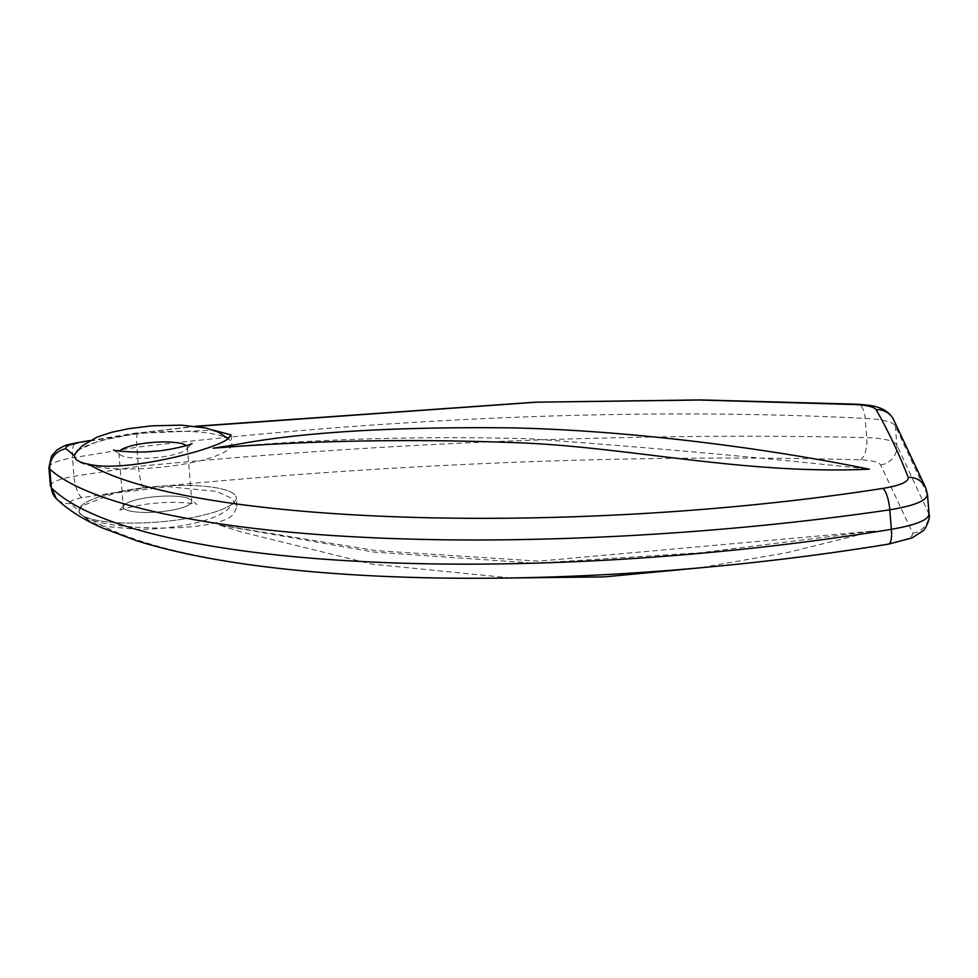 <?xml version="1.0" encoding="UTF-8"?>
<svg xmlns="http://www.w3.org/2000/svg" width="978" height="978" viewBox="0 0 978 978"><rect width="100%" height="100%" fill="white"/><g stroke="black" fill="none" stroke-linecap="round" stroke-linejoin="round"><path stroke-width="0.73" stroke-dasharray="4.89 3.67" d="M124.671 504.66A34.364 7.726 -4.7 0 0 123.729 505.687A34.364 7.726 -4.7 0 0 150.147 512.399A34.364 7.726 -4.7 0 0 190.478 503.841A34.364 7.726 -4.7 0 0 191.199 500.137A34.364 7.726 -4.7 0 0 159.096 496.384A34.364 7.726 -4.7 0 0 124.671 504.66A34.364 7.726 175.3 0 1 162.067 496.213A34.364 7.726 175.3 0 1 191.822 501.433A34.364 7.726 175.3 0 1 190.478 503.841A34.364 7.726 175.3 0 1 153.081 512.289A34.364 7.726 175.3 0 1 123.326 507.069A34.364 7.726 175.3 0 1 124.671 504.66M81.981 505.198A78.949 17.763 -4.7 0 0 80.33 513.682A78.949 17.763 -4.7 0 0 154.059 522.325A78.949 17.763 -4.7 0 0 233.167 503.303A78.949 17.763 -4.7 0 0 235.319 500.944A78.949 17.763 -4.7 0 0 174.634 485.528A78.949 17.763 -4.7 0 0 81.981 505.198A78.949 17.763 175.3 0 1 167.898 485.785A78.949 17.763 175.3 0 1 236.26 497.778A78.949 17.763 175.3 0 1 233.167 503.303A78.949 17.763 175.3 0 1 147.238 522.717A78.949 17.763 175.3 0 1 78.888 510.712A78.949 17.763 175.3 0 1 81.981 505.198M186.309 445.626A34.364 7.726 175.3 0 1 187.373 447.313A34.364 7.726 175.3 0 1 186.969 448.694A34.364 7.726 175.3 0 1 186.028 449.721A34.364 7.726 175.3 0 1 151.59 457.997A34.364 7.726 175.3 0 1 119.499 454.232A34.364 7.726 175.3 0 1 118.876 452.948A34.364 7.726 175.3 0 1 119.634 451.102M74.426 456.249A78.949 17.763 -4.7 0 0 74.438 456.604A78.949 17.763 -4.7 0 0 142.8 468.596A78.949 17.763 -4.7 0 0 228.718 449.183A78.949 17.763 -4.7 0 0 231.81 443.657A78.949 17.763 -4.7 0 0 230.368 440.699A78.949 17.763 -4.7 0 0 156.627 432.056A78.949 17.763 -4.7 0 0 77.531 451.078A78.949 17.763 -4.7 0 0 75.379 453.437M77.47 450.381L99.646 440.736L137.165 433.364L213.51 430.161M93.203 520.675C127.189 530.92 219.524 532.154 234.011 513.56L236.969 506.421L231.37 498.12L216.688 491.457L168.179 486.702L114.695 493.108L82.03 505.87L78.925 511.042L70.538 503.523C69.157 501.298 72.983 499.342 82.005 497.692L143.766 488.083C389.11 463.34 642.815 453.682 860.371 459.856C871.997 460.283 878.757 461.983 880.652 464.941L912.792 533.218C913.232 537.215 904.76 540.797 887.364 543.964C734.013 569.502 558.988 581.898 412.166 577.375C265.209 573.157 147.592 552.888 93.203 520.675C83.753 517.643 78.986 514.44 78.925 511.042L78.888 510.712M929.1 514.33L896.899 445.173C894.271 440.772 884.21 438.254 866.716 437.606C644.392 432.423 387.643 442.056 138.411 466.372L73.998 476.31C62.849 478.218 55.477 480.626 51.883 483.535L50.428 486.164M48.9 467.582L50.355 465.015C53.973 462.166 61.345 459.77 72.482 457.826L136.847 447.239C385.638 417.655 642.301 407.044 865.127 418.388C882.657 419.317 892.731 421.836 895.322 425.98L927.486 494.77M213.192 448.205C313.804 438.975 419.171 435.821 529.269 438.755C641.58 446.787 754.93 456.934 869.295 469.183M196.627 426.384L139.231 432.875L77.519 443.12M510.907 577.974L372.19 564.184L241.432 531.983L219.084 524.99L373.767 552.057L534.978 563.194L700.15 552.79L874.699 530.944L787.082 552.668L699.307 567.888M219.084 524.99L376.163 550.651L538.768 561.14L874.699 530.944M143.766 488.083C141.235 484.501 139.451 477.276 138.411 466.396L136.847 447.264C136.125 436.787 136.92 432.007 139.231 432.875L195.551 426.249M82.005 497.692A18.582 6.284 80.8 0 1 73.998 476.31L72.482 457.826A18.582 6.247 80.3 0 1 76.064 442.9M888.476 544.147A18.582 5.44 80.6 0 1 887.364 543.964M70.538 503.523A18.582 17.677 -45.9 0 1 56.467 498.829M860.371 459.856A18.582 8.521 -88.7 0 0 866.716 437.606L865.127 418.388A18.582 8.411 -87.1 0 0 857.706 404.22M880.652 464.941A18.582 17.983 -24.2 0 0 896.899 445.173L895.322 425.98A18.582 18.093 -26.2 0 0 893.562 419.623M912.792 533.218A18.582 18.105 -26.7 0 0 928.819 513.352L927.193 493.548A18.582 17.959 -23.8 0 0 925.763 487.912M123.729 505.687L118.729 510.883C117.287 510.357 140.404 503.878 156.981 503.12C173.705 501.042 198.338 503.67 196.969 504.452L191.199 500.137M235.319 500.944L228.656 508.462C216.285 520.809 176.957 529.208 137.116 529.404L104.34 526.262C96.333 525.137 88.326 520.944 80.33 513.682M186.969 448.694L191.969 443.499M230.368 440.699L228.265 438.609M187.373 447.313L191.822 501.433M231.089 434.978L231.81 443.657M236.969 506.421L236.26 497.778M89.805 440.565L138.448 432.618M74.377 455.895L74.438 456.604M118.876 452.948L123.326 507.069M113.717 449.929L119.499 454.232"/><path stroke-width="1.47" d="M119.634 451.102A34.364 7.726 175.3 0 1 120.221 450.54A34.364 7.726 175.3 0 1 153.668 442.337A34.364 7.726 175.3 0 1 186.309 445.626M213.51 430.161L231.089 434.978L227.874 438.877C212.862 450.675 122.274 473.059 88.533 464.183C191.346 524.624 570.883 537.008 882.804 488.413C900.225 485.528 908.696 481.848 908.22 477.374C898.88 453.425 888.183 430.87 876.129 409.696C874.259 406.982 867.486 405.283 855.836 404.586L699.698 400.026L536.323 402.202L196.627 426.384M213.192 448.205C311.75 440.259 415.858 438.547 525.479 443.058C635.48 448.315 746.764 474.733 869.295 469.183C760.065 446.86 623.451 430.149 510.528 427.851C391.481 426.652 299.402 432.349 234.28 444.941L213.192 448.205M927.193 493.548C928.256 500.076 915.775 505.492 889.76 509.807C717.375 535.223 521.567 545.247 364.268 537.338C205.294 529.673 88.595 503.853 49.805 469.171L48.9 467.582L51.516 456.103L56.968 449.953C67.726 443.621 66.186 445.32 76.064 442.9L76.064 442.9A18.582 6.247 80.3 0 1 77.519 443.12C68.497 444.856 64.67 446.738 66.027 448.792L74.365 455.528L77.47 450.381M882.804 488.413A18.582 5.538 81.9 0 1 889.76 509.807L891.361 529.33A18.582 5.44 80.6 0 1 888.476 544.147C711.85 572.986 524.012 583.793 368.425 575.626C325.808 573.389 286.456 569.783 250.38 564.819C206.431 558.768 168.644 550.785 137.03 540.858L102.042 527.79C83.203 519.514 68.008 509.856 56.467 498.829L51.345 487.826C90.856 527.215 209.06 554.343 367.325 561.788C525.797 569.734 720.786 557.399 891.361 529.33C917.364 524.721 929.846 519.391 928.819 513.352M927.474 494.623L925.763 487.9A18.582 17.959 -23.8 0 1 925.763 487.912L893.562 419.623C890.176 413.266 884.503 409.024 876.532 406.897C874.772 406.017 868.501 405.124 857.706 404.22L857.706 404.22A18.582 8.411 -87.1 0 0 855.836 404.586M888.476 544.147L911.997 537.924L922.755 531.017C924.283 531.115 930.824 518.817 929.1 514.342L927.486 494.77M699.307 567.888L604.441 576.898L510.907 577.974M88.533 464.183C79.218 462.533 74.499 459.636 74.365 455.528L74.377 455.895M228.265 438.609L218.18 432.044L205.893 428.009L181.321 425.137L151.492 425.858L128.631 428.694L111.773 432.264L96.846 437.178L82.03 445.919L75.379 453.437A78.949 17.763 -4.7 0 0 74.426 456.249M56.467 498.829A18.582 17.677 -45.9 0 1 51.345 487.826L49.805 469.171A18.582 17.775 -48.8 0 1 66.027 448.792M908.22 477.374A18.582 17.959 -23.8 0 1 925.763 487.9M876.129 409.696A18.582 18.093 -26.2 0 1 893.562 419.623M50.428 486.164L48.9 467.582M76.064 442.9L89.805 440.565M195.551 426.249L535.333 402.19L700.272 399.916L857.706 404.22M191.945 443.511L191.969 443.499C193.302 444.159 168.668 450.748 153.069 451.31C137.556 453.279 112.421 450.772 113.717 449.929L113.729 449.941"/></g></svg>
